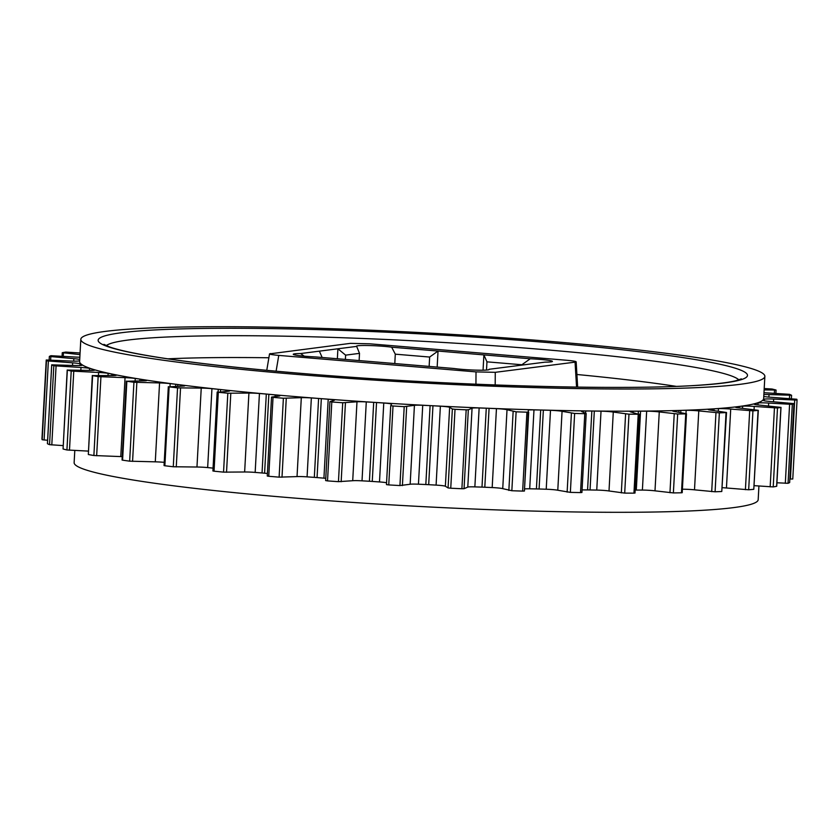 <?xml version="1.0" encoding="UTF-8"?>
<svg xmlns="http://www.w3.org/2000/svg" width="839" height="839" viewBox="0 0 839 839"><rect width="100%" height="100%" fill="white"/><g stroke="black" fill="none" stroke-linecap="round" stroke-linejoin="round"><path stroke-width="1.26" d="M304.242 356.176L300.593 353.555A19.811 1.447 3.1 0 0 293.262 354.278A19.811 1.447 3.1 0 0 315.433 356.921L454.014 368.499A19.811 1.447 3.1 0 0 487.721 369.947A19.811 1.447 3.1 0 0 489.168 369.485A19.811 1.447 3.1 0 0 489.022 369.296L545.088 362.144A19.811 1.447 3.1 0 0 550.971 361.871A19.811 1.447 3.1 0 0 552.419 361.41A19.811 1.447 3.1 0 0 530.248 358.767L521.281 365.185M758.928 486.022L758.183 499.677A342.522 25.086 -176.9 0 1 733.223 507.658A342.522 25.086 -176.9 0 1 350.157 502.246A342.522 25.086 -176.9 0 1 74.136 462.635L74.797 450.48M764.864 376.365L763.658 398.567A342.522 25.086 -176.9 0 1 763.175 399.784A342.522 25.086 -176.9 0 1 755.488 403.486A342.522 25.086 -176.9 0 1 738.698 406.537A342.522 25.086 -176.9 0 1 713.265 408.876A342.522 25.086 -176.9 0 1 679.873 410.428A342.522 25.086 -176.9 0 1 639.433 411.141A342.522 25.086 -176.9 0 1 593.058 411.016A342.522 25.086 -176.9 0 1 542.004 410.04A342.522 25.086 -176.9 0 1 487.669 408.247A342.522 25.086 -176.9 0 1 431.529 405.688A342.522 25.086 -176.9 0 1 375.117 402.426A342.522 25.086 -176.9 0 1 319.984 398.556A342.522 25.086 -176.9 0 1 267.62 394.173A342.522 25.086 -176.9 0 1 219.451 389.411A342.522 25.086 -176.9 0 1 176.798 384.398A342.522 25.086 -176.9 0 1 140.826 379.259A342.522 25.086 -176.9 0 1 112.52 374.142A342.522 25.086 -176.9 0 1 92.636 369.191A342.522 25.086 -176.9 0 1 81.74 364.525A342.522 25.086 -176.9 0 1 79.611 361.515L80.817 339.323A342.522 25.086 -176.9 0 1 105.777 331.342A342.522 25.086 -176.9 0 1 488.843 336.754A342.522 25.086 -176.9 0 1 764.864 376.365A342.522 25.086 -176.9 0 1 739.904 384.346A342.522 25.086 -176.9 0 1 356.827 378.945A342.522 25.086 -176.9 0 1 80.817 339.323M763.773 396.459A9.911 0.724 3.1 0 0 770.611 397.246L796.809 399.249A375.966 27.54 -176.9 0 1 797.05 400.088L792.771 479.006L789.866 479.038M792.771 479.006L797.05 400.088L773.652 399.081A9.911 0.724 3.1 0 0 764.319 399.207L763.312 399.689A17.336 1.269 3.1 0 0 763.175 399.784A17.336 1.269 3.1 0 0 763.144 399.846A17.336 1.269 3.1 0 0 763.154 399.888L763.364 400.444A9.911 0.724 3.1 0 0 769.415 401.42L793.956 403.622L789.656 482.561A375.966 27.54 -176.9 0 1 788.052 483.295L776.924 482.771M776.631 486.211L776.62 486.316A375.966 27.54 -176.9 0 1 773.212 486.914L754.24 485.666M793.956 403.622L793.935 403.643A375.966 27.54 -176.9 0 1 792.32 404.377L768.681 403.066A9.911 0.724 3.1 0 0 758.057 403.003L755.855 403.402A17.336 1.269 3.1 0 0 755.488 403.486A17.336 1.269 3.1 0 0 755.236 403.58L754.23 404.062A9.911 0.724 3.1 0 0 754.135 404.157A9.911 0.724 3.1 0 0 758.739 405.017L780.899 407.397A375.966 27.54 -176.9 0 1 777.491 407.995L754.24 406.422A9.911 0.724 3.1 0 0 742.63 406.17L739.295 406.475A17.336 1.269 3.1 0 0 738.698 406.537A17.336 1.269 3.1 0 0 738.215 406.611L736.013 407.02A9.911 0.724 3.1 0 0 735.562 407.209A9.911 0.724 3.1 0 0 738.865 407.932L758.32 410.334L753.789 489.315A375.966 27.54 -176.9 0 1 748.671 489.777L726.448 487.983A9.911 0.724 3.1 0 0 722.452 487.7M758.32 410.334L758.068 410.397A375.966 27.54 -176.9 0 1 752.94 410.858L730.717 409.065A9.911 0.724 3.1 0 0 718.446 408.624L714.062 408.834A17.336 1.269 3.1 0 0 713.265 408.876A17.336 1.269 3.1 0 0 712.563 408.929L709.228 409.233A9.911 0.724 3.1 0 0 708.168 409.505A9.911 0.724 3.1 0 0 710.339 410.082L726.522 412.494L721.781 491.497A375.966 27.54 -176.9 0 1 715.09 491.79L694.503 489.829A9.911 0.724 3.1 0 0 682.39 489.221M726.522 412.494L726.06 412.578A375.966 27.54 -176.9 0 1 719.359 412.872L698.772 410.911A9.911 0.724 3.1 0 0 686.166 410.302L680.849 410.397A17.336 1.269 3.1 0 0 679.873 410.428A17.336 1.269 3.1 0 0 678.971 410.46L674.587 410.659A9.911 0.724 3.1 0 0 672.679 410.984A9.911 0.724 3.1 0 0 673.937 411.414L686.48 413.774L682.201 492.692L681.467 492.787A375.966 27.54 -176.9 0 1 673.381 492.923L654.997 490.836A9.911 0.724 3.1 0 0 642.391 490.081L636.298 490.06A17.336 1.269 3.1 0 0 635.154 490.06M634.85 492.986L633.948 493.154A375.966 27.54 -176.9 0 1 624.698 493.112L609.009 490.972A9.911 0.724 3.1 0 0 596.749 490.081L590.048 489.955A17.336 1.269 3.1 0 0 588.779 489.934A17.336 1.269 3.1 0 0 587.573 489.924L582.067 489.913M581.878 492.462L580.525 492.587A375.966 27.54 -176.9 0 1 570.363 492.378L557.788 490.238A9.911 0.724 3.1 0 0 546.22 489.231L539.089 489.001A17.336 1.269 3.1 0 0 537.726 488.959A17.336 1.269 3.1 0 0 536.415 488.927L529.703 488.801A9.911 0.724 3.1 0 0 524.543 488.948M686.48 413.774L685.746 413.868A375.966 27.54 -176.9 0 1 677.66 414.005L659.265 411.918A9.911 0.724 3.1 0 0 646.659 411.162L640.577 411.141A17.336 1.269 3.1 0 0 639.433 411.141A17.336 1.269 3.1 0 0 638.364 411.152L633.057 411.246A9.911 0.724 3.1 0 0 630.068 411.603A9.911 0.724 3.1 0 0 630.655 411.886L638.227 414.235A375.966 27.54 -176.9 0 1 628.977 414.193L613.278 412.054A9.911 0.724 3.1 0 0 601.028 411.162L594.316 411.037A17.336 1.269 3.1 0 0 593.058 411.016A17.336 1.269 3.1 0 0 591.852 411.005L585.758 410.984A9.911 0.724 3.1 0 0 581.511 411.351A9.911 0.724 3.1 0 0 581.668 411.498L586.157 413.543L584.793 413.669A375.966 27.54 -176.9 0 1 574.631 413.459L562.067 411.32A9.911 0.724 3.1 0 0 550.499 410.313L543.357 410.082A17.336 1.269 3.1 0 0 542.004 410.04A17.336 1.269 3.1 0 0 540.683 410.009L533.982 409.883A9.911 0.724 3.1 0 0 528.318 410.229A9.911 0.724 3.1 0 0 528.318 410.25L524.427 491.025L522.645 491.098A375.966 27.54 -176.9 0 1 511.842 490.731L502.739 488.644A9.911 0.724 3.1 0 0 492.178 487.564L484.806 487.228A17.336 1.269 3.1 0 0 483.39 487.165A17.336 1.269 3.1 0 0 481.995 487.113L474.864 486.882A9.911 0.724 3.1 0 0 467.784 487.092L464.051 488.697L461.901 488.738A375.966 27.54 -176.9 0 1 450.753 488.225L448.078 487.92L445.373 486.242A9.911 0.724 3.1 0 0 436.091 485.11L428.687 484.68A17.336 1.269 3.1 0 0 427.25 484.606A17.336 1.269 3.1 0 0 425.824 484.533L418.451 484.197A9.911 0.724 3.1 0 0 410.156 484.25L399.941 485.561A375.966 27.54 -176.9 0 1 388.751 484.911L386.464 484.606L390.743 405.698L391.498 404.178A9.911 0.724 3.1 0 0 391.509 404.157A9.911 0.724 3.1 0 0 383.769 403.024L376.533 402.521A17.336 1.269 3.1 0 0 375.117 402.426A17.336 1.269 3.1 0 0 373.691 402.342L366.286 401.912A9.911 0.724 3.1 0 0 356.984 401.797L342.721 402.751A375.966 27.54 -176.9 0 1 331.804 401.975L329.968 401.661L334.184 400.381A9.911 0.724 3.1 0 0 334.383 400.245A9.911 0.724 3.1 0 0 328.206 399.238L321.327 398.661A17.336 1.269 3.1 0 0 319.984 398.556A17.336 1.269 3.1 0 0 318.6 398.452L311.353 397.938A9.911 0.724 3.1 0 0 301.306 397.676L283.383 398.231A375.966 27.54 -176.9 0 1 273.032 397.361L271.7 397.057L279.251 396.018A9.911 0.724 3.1 0 0 279.911 395.798A9.911 0.724 3.1 0 0 275.192 394.917L268.868 394.299A17.336 1.269 3.1 0 0 267.62 394.173A17.336 1.269 3.1 0 0 266.309 394.057L259.44 393.491A9.911 0.724 3.1 0 0 248.921 393.072L227.82 393.218A375.966 27.54 -176.9 0 1 218.308 392.274L228.208 391.226A9.911 0.724 3.1 0 0 229.571 390.932A9.911 0.724 3.1 0 0 226.173 390.198L220.573 389.537A17.336 1.269 3.1 0 0 219.451 389.411A17.336 1.269 3.1 0 0 218.266 389.296L211.942 388.667A9.911 0.724 3.1 0 0 201.234 388.111L177.543 387.849A375.966 27.54 -176.9 0 1 169.142 386.842L182.43 386.129A9.911 0.724 3.1 0 0 184.748 385.783A9.911 0.724 3.1 0 0 182.483 385.195L177.753 384.524A17.336 1.269 3.1 0 0 176.798 384.398A17.336 1.269 3.1 0 0 175.76 384.262L170.16 383.612A9.911 0.724 3.1 0 0 159.567 382.93L133.925 382.259A375.966 27.54 -176.9 0 1 126.857 381.242L143.186 380.864A9.911 0.724 3.1 0 0 146.647 380.497A9.911 0.724 3.1 0 0 145.315 380.057L141.602 379.385A17.336 1.269 3.1 0 0 140.826 379.259A17.336 1.269 3.1 0 0 139.966 379.123L135.247 378.452A9.911 0.724 3.1 0 0 125.042 377.665L98.153 376.606A375.966 27.54 -176.9 0 1 92.615 375.599L111.535 375.578A9.911 0.724 3.1 0 0 116.317 375.211A9.911 0.724 3.1 0 0 115.688 374.918L113.076 374.267A17.336 1.269 3.1 0 0 112.52 374.142A17.336 1.269 3.1 0 0 111.86 374.016L108.137 373.345A9.911 0.724 3.1 0 0 98.614 372.474L71.21 371.058A375.966 27.54 -176.9 0 1 67.34 370.072L88.347 370.408A9.911 0.724 3.1 0 0 94.597 370.072A9.911 0.724 3.1 0 0 94.408 369.915L92.972 369.307A17.336 1.269 3.1 0 0 92.636 369.191A17.336 1.269 3.1 0 0 92.196 369.066L89.584 368.415A9.911 0.724 3.1 0 0 80.995 367.482L53.822 365.752A375.966 27.54 -176.9 0 1 51.735 364.829L74.241 365.51A9.911 0.724 3.1 0 0 82.054 365.217A9.911 0.724 3.1 0 0 82.054 365.196L81.834 364.64A17.336 1.269 3.1 0 0 81.74 364.525A17.336 1.269 3.1 0 0 81.519 364.409L80.083 363.801A9.911 0.724 3.1 0 0 72.668 362.836L46.46 360.833A375.966 27.54 -176.9 0 1 46.229 359.994L69.616 361.001A9.911 0.724 3.1 0 0 78.96 360.875L79.663 360.539M386.559 482.771A9.911 0.724 3.1 0 0 379.49 481.943L372.254 481.439A17.336 1.269 3.1 0 0 370.848 481.345A17.336 1.269 3.1 0 0 369.422 481.25L362.018 480.831A9.911 0.724 3.1 0 0 352.716 480.716L338.453 481.67A375.966 27.54 -176.9 0 1 327.525 480.894L325.7 480.579M325.773 478.324A9.911 0.724 3.1 0 0 323.927 478.157L317.058 477.58A17.336 1.269 3.1 0 0 315.705 477.475A17.336 1.269 3.1 0 0 314.321 477.37L307.084 476.856A9.911 0.724 3.1 0 0 297.037 476.594L279.114 477.15A375.966 27.54 -176.9 0 1 268.753 476.279L267.263 476.028L271.532 397.109M267.4 473.49L264.589 473.206A17.336 1.269 3.1 0 0 263.341 473.091A17.336 1.269 3.1 0 0 262.041 472.976L255.161 472.409A9.911 0.724 3.1 0 0 244.642 471.99L223.552 472.137A375.966 27.54 -176.9 0 1 214.039 471.182L212.907 470.973L217.175 392.054M213.054 468.12L207.663 467.585A9.911 0.724 3.1 0 0 196.966 467.019L173.274 466.757A375.966 27.54 -176.9 0 1 164.863 465.76L164.056 465.582L168.324 386.664M164.234 462.352A9.911 0.724 3.1 0 0 155.288 461.838L129.657 461.177A375.966 27.54 -176.9 0 1 122.578 460.16L122.054 460.013L126.322 381.095M122.232 456.636A9.911 0.724 3.1 0 0 120.774 456.584L93.884 455.525A375.966 27.54 -176.9 0 1 88.336 454.518L92.3 375.494M88.21 451.099L66.931 449.977A375.966 27.54 -176.9 0 1 63.072 448.991L67.204 370.009M63.114 445.603L49.543 444.67A375.966 27.54 -176.9 0 1 47.466 443.747L47.466 443.684M47.613 440.276L42.191 439.751A375.966 27.54 -176.9 0 1 41.95 438.912L46.229 359.994L41.95 438.912M764.203 388.52L772.069 389.023A375.966 27.54 -176.9 0 1 775.928 390.009L764.13 389.904M763.983 392.704L789.457 394.33A375.966 27.54 -176.9 0 1 791.534 395.253L769.027 394.571A9.911 0.724 3.1 0 0 763.878 394.508M524.427 491.025L528.696 412.106L526.923 412.18A375.966 27.54 -176.9 0 1 516.121 411.823L507.018 409.726A9.911 0.724 3.1 0 0 496.447 408.645L489.074 408.31A17.336 1.269 3.1 0 0 487.669 408.247A17.336 1.269 3.1 0 0 486.274 408.194L479.142 407.964A9.911 0.724 3.1 0 0 472.063 408.173L468.33 409.789L466.169 409.82A375.966 27.54 -176.9 0 1 455.021 409.306L452.357 409.002L449.641 407.324A9.911 0.724 3.1 0 0 440.37 406.191L432.955 405.761A17.336 1.269 3.1 0 0 431.529 405.688A17.336 1.269 3.1 0 0 430.103 405.615L422.73 405.279A9.911 0.724 3.1 0 0 414.424 405.331L404.209 406.653A375.966 27.54 -176.9 0 1 393.019 405.992L390.743 405.688M79.715 359.501A9.911 0.724 3.1 0 0 73.853 358.662L49.344 356.439A375.966 27.54 -176.9 0 1 50.948 355.705L74.598 357.015A9.911 0.724 3.1 0 0 79.841 357.236M79.988 354.614L62.38 352.684A375.966 27.54 -176.9 0 1 65.788 352.086L80.072 352.978M475.944 384.21L476.017 371.887L278.768 355.4L276.104 371.195M576.561 387.104L575.061 362.144L495.262 372.327L495.188 384.975M266.76 370.324L269.529 353.89L350.419 343.361L369.663 343.801L566.902 360.288C574.83 361.022 577.547 361.64 575.061 362.144L576.152 361.787L577.662 387.125M300.593 353.555L319.355 351.153L322.155 357.487M337.362 358.756L337.897 348.783L356.659 346.392L359.512 353.366L345.616 355.138L337.897 348.783L319.355 351.153M391.666 347.189L438.031 351.059L429.652 357.047L395.295 354.173L391.666 347.189A19.811 1.447 3.1 0 0 369.726 345.553A19.811 1.447 3.1 0 0 356.512 346.203A19.811 1.447 3.1 0 0 356.659 346.392M521.313 364.703L486.956 361.84L483.883 354.897L438.031 351.059L437.161 367.094M483.054 370.209L483.883 354.897L530.248 358.767M270.619 353.555C268.134 354.048 270.85 354.666 278.768 355.4M476.017 371.887L495.262 372.327M486.956 361.84L486.515 370.062M429.652 357.047L429.138 366.423M395.295 354.173L394.791 363.549M359.512 353.366L359.123 360.571M345.616 355.138L345.385 359.428M738.876 379.899A317.761 23.272 3.1 0 0 541.48 349.402A317.761 23.272 3.1 0 0 106.27 345.637M268.879 357.771A315.863 23.135 3.1 0 0 167.842 358.819M301.065 373.397A325.165 23.817 3.1 0 0 723.826 383.004A325.165 23.817 3.1 0 0 544.616 342.302A325.165 23.817 3.1 0 0 121.854 332.684A325.165 23.817 3.1 0 0 301.065 373.397M268.753 476.279L273.032 397.361M275.098 396.585L275.192 394.917M264.589 473.206L268.868 394.299M262.041 472.976L266.309 394.057M314.321 477.37L318.6 398.452M317.058 477.58L321.327 398.661M307.084 476.856L311.353 397.938M297.037 476.594L301.306 397.676M281.998 477.244L286.267 398.326M279.114 477.15L283.383 398.231M327.525 480.894L331.804 401.975M323.927 478.157L328.206 399.238M369.422 481.25L373.691 402.342M372.254 481.439L376.533 402.521M362.018 480.831L366.286 401.912M352.716 480.716L356.984 401.797M341.158 481.722L345.437 402.804M338.453 481.67L342.721 402.751M388.751 484.911L393.019 405.992M379.49 481.943L383.769 403.024M425.824 484.533L430.103 405.615M428.687 484.68L432.955 405.761M418.451 484.197L422.73 405.279M410.156 484.25L414.424 405.331M402.405 485.571L406.674 406.653M399.941 485.561L404.209 406.653M448.078 487.92L452.357 409.002M450.753 488.225L455.021 409.306M445.373 486.242L449.641 407.324M436.091 485.11L440.37 406.191M481.995 487.113L486.274 408.194M484.806 487.228L489.074 408.31M474.864 486.882L479.142 407.964M467.784 487.092L472.063 408.173M464.051 488.697L468.33 409.789M461.901 488.738L466.169 409.82M508.853 490.448L513.132 411.529M511.842 490.731L516.121 411.823M502.739 488.644L507.018 409.726M492.178 487.564L496.447 408.645M536.415 488.927L540.683 410.009M539.089 489.001L543.357 410.082M529.703 488.801L533.982 409.883M522.645 491.098L526.923 412.18M567.133 492.126L571.411 413.208M570.363 492.378L574.631 413.459M557.788 490.238L562.067 411.32M546.22 489.231L550.499 410.313M587.573 489.924L591.852 411.005M590.048 489.955L594.316 411.037M585.632 413.302L585.758 410.984M580.525 492.587L584.793 413.669M621.332 492.892L625.6 413.973M624.698 493.112L628.977 414.193M609.009 490.972L613.278 412.054M596.749 490.081L601.028 411.162M638.227 413.837L638.364 411.152M636.298 490.06L640.577 411.141M632.994 412.494L633.057 411.246M633.948 493.154L638.227 414.235M669.962 492.734L674.231 413.816M673.381 492.923L677.66 414.005M654.997 490.836L659.265 411.918M642.391 490.081L646.659 411.162M678.877 412.327L678.971 410.46M680.723 412.662L680.849 410.397M674.546 411.519L674.587 410.659M681.467 492.787L685.746 413.868M711.703 491.654L715.971 412.736M715.09 491.79L719.359 412.872M694.503 489.829L698.772 410.911M685.977 413.637L686.166 410.302M712.489 410.397L712.563 408.929M713.958 410.607L714.062 408.834M709.186 409.883L709.228 409.233M721.781 491.497L726.06 412.578M745.41 489.682L749.688 410.764M748.671 489.777L752.94 410.858M726.448 487.983L730.717 409.065M718.299 411.236L718.446 408.624M738.152 407.838L738.215 406.611M739.211 407.974L739.295 406.475M753.789 489.315L758.068 410.397M770.171 486.872L774.449 407.953M773.212 486.914L777.491 407.995M754.062 409.747L754.24 406.422M742.515 408.362L742.63 406.17M755.184 404.534L755.236 403.58M755.792 404.65L755.855 403.402M776.62 486.316L780.899 407.397M785.314 483.295L789.593 404.377M788.052 483.295L792.32 404.377M768.524 406.003L768.681 403.066M757.953 404.933L758.057 403.003M763.28 400.213L763.312 399.689M789.656 482.561L793.935 403.643M790.422 479.059L794.69 400.14M773.516 401.766L773.652 399.081M764.235 400.769L764.319 399.207M789.447 398.588L789.614 395.358M768.891 397.109L769.027 394.571M774.334 393.313L774.512 390.156M63.24 356.302L63.418 352.946M73.717 361.137L73.853 358.662M50.655 360.046L50.833 356.711M49.155 359.973L49.344 356.481L49.134 359.962M81.467 365.437L81.519 364.409M81.792 365.364L81.834 364.64M79.988 365.552L80.083 363.801M72.521 365.437L72.668 362.836M44.089 440.024L48.368 361.106M42.191 439.751L46.46 360.833M47.466 443.747L51.735 364.829M92.122 370.418L92.196 369.066M92.919 370.387L92.972 369.307M89.469 370.429L89.584 368.415M80.848 370.219L80.995 367.482M51.798 444.932L56.077 366.014M49.543 444.67L53.822 365.752M63.072 448.991L67.34 370.072M111.765 375.578L111.86 374.016M113.003 375.578L113.076 374.267M108.021 375.536L108.137 373.345M98.446 375.453L98.614 372.474M69.48 450.228L73.759 371.31M66.931 449.977L71.21 371.058M88.336 454.518L92.615 375.599M139.872 380.896L139.966 379.123M141.518 380.875L141.602 379.385M135.11 380.937L135.247 378.452M120.774 456.584L125.042 377.665M96.653 455.766L100.932 376.847M93.884 455.525L98.153 376.606M122.578 460.16L126.857 381.242M145.273 380.791L145.315 380.057M175.645 386.36L175.76 384.262M177.658 386.286L177.753 384.524M170.002 386.548L170.16 383.612M155.288 461.838L159.567 382.93M132.572 461.377L136.851 382.469M129.657 461.177L133.925 382.259M164.863 465.76L169.142 386.842M182.43 386.129L182.483 385.195M218.119 391.939L218.266 389.296M220.447 391.771L220.573 389.537M207.663 467.585L211.942 388.667M196.966 467.019L201.234 388.111M176.263 466.935L180.532 388.017M173.274 466.757L177.543 387.849M214.039 471.182L218.308 392.274M226.111 391.373L226.173 390.198M255.161 472.409L259.44 393.491M244.642 471.99L248.921 393.072M226.53 472.273L230.798 393.355M223.552 472.137L227.82 393.218M676.234 386.36A315.863 23.135 3.1 0 0 576.907 374.498M741.34 378.882L735.656 380.78C728.892 382.416 717.985 383.801 702.925 384.923C627.771 390.89 445.278 385.699 301.285 373.386C243.352 368.52 196.095 363.235 159.515 357.561C135.32 353.733 118.635 350.178 109.448 346.885L103.931 344.357M325.647 480.611L329.916 401.703M386.464 484.606L390.733 405.688M581.92 492.493L586.199 413.575M634.997 493.059L639.266 414.141M776.736 486.263L781.004 407.355M791.387 398.724L791.576 395.284M775.886 393.397L776.075 390.072M62.076 356.229L62.264 352.737M47.424 443.716L51.703 364.797"/></g></svg>
